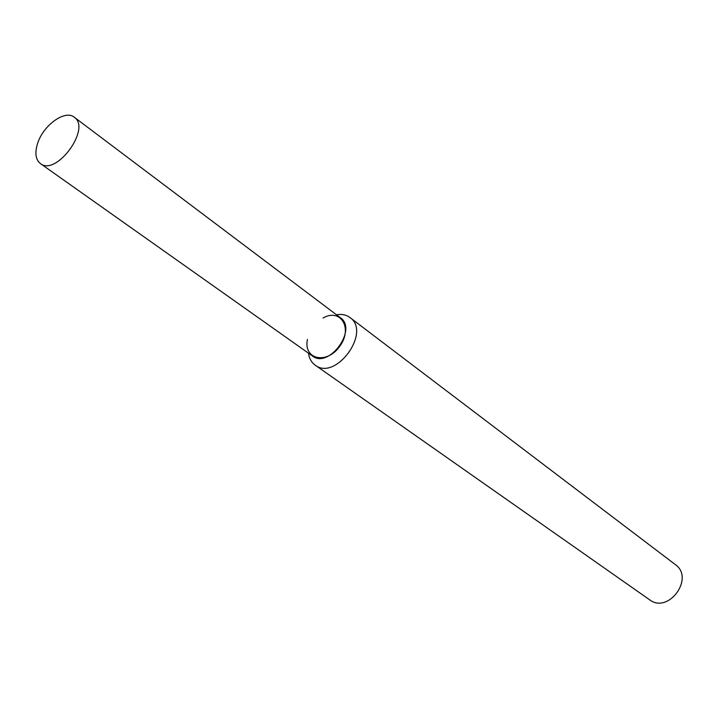 <?xml version="1.0" encoding="UTF-8"?>
<svg xmlns="http://www.w3.org/2000/svg" width="718" height="718" viewBox="0 0 718 718"><rect width="100%" height="100%" fill="white"/><g stroke="black" fill="none" stroke-linecap="round" stroke-linejoin="round"><path stroke-width="1.08" d="M307.457 339.417C303.104 359.35 326.537 364.915 339.623 346.489C353.193 328.413 340.745 307.78 323.091 318.002M308.48 353.175C309.225 358.444 311.45 362.437 315.175 365.13C335.593 381.42 371.673 332.012 349.935 317.527C346.229 314.798 341.75 313.883 336.509 314.789M315.175 365.13L649.584 599.763C668.395 614.384 694.943 578.017 675.288 564.554L349.935 317.527M37.605 143.421C34.652 152.916 35.586 159.638 40.423 163.587C56.228 176.664 91.545 128.298 74.268 117.222C65.141 109.414 43.197 125.255 37.605 143.421M40.423 163.587L312.474 356.002C328.835 369.115 357.896 329.32 340.413 317.733L74.268 117.222"/></g></svg>
